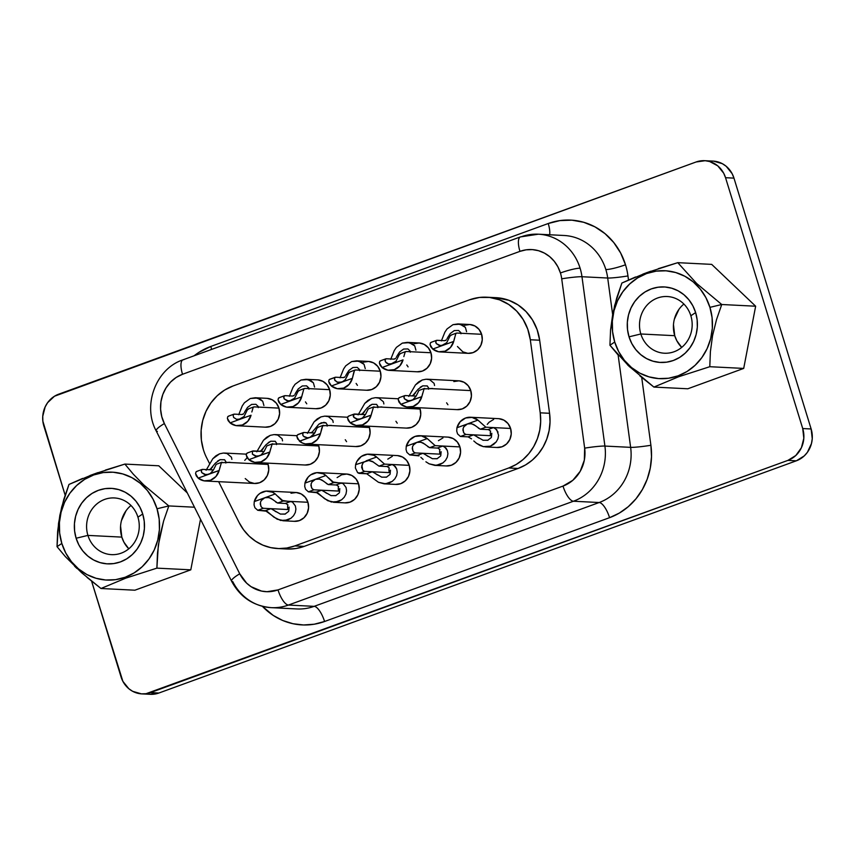 <?xml version="1.0" encoding="UTF-8"?>
<svg xmlns="http://www.w3.org/2000/svg" width="855" height="855" viewBox="0 0 855 855"><rect width="100%" height="100%" fill="white"/><g stroke="black" fill="none" stroke-linecap="round" stroke-linejoin="round"><path stroke-width="1.28" d="M105.389 470.09L124.873 464.083L158.784 465.793L187.331 492.972L158.784 465.793L124.873 464.083L133.305 474.183L143.768 484.924L168.82 505.925L194.48 507.218L168.82 505.925L163.615 520.994L168.82 505.925L157.021 508.768A54.025 50.124 92.9 0 1 125.161 577.264A54.025 50.124 92.9 0 1 61.817 543.449L57.029 546.655L65.343 556.616L81.685 572.786L100.986 588.497L125.749 578.162L156.882 568.137L158.335 545.137L163.615 520.994L159.661 536.983L157.491 553.035L156.882 568.137L125.749 578.162L100.986 588.497L134.887 590.207L190.793 569.836L134.887 590.207L100.986 588.497L87.028 577.392M137.933 517.179A28.386 26.334 -87.1 0 0 104.663 499.416A28.386 26.334 -87.1 0 0 87.915 535.401L76.116 538.244A37.802 35.066 92.9 0 1 98.411 490.321A37.802 35.066 92.9 0 1 142.721 513.983L137.933 517.179A28.386 26.334 92.9 0 1 111.503 554.639A28.386 26.334 92.9 0 1 87.915 535.401L121.827 537.111A28.386 26.334 -87.1 0 0 128.795 548.814L123.922 542.177L121.827 537.111L87.915 535.401A28.386 26.334 92.9 0 1 114.356 497.941A28.386 26.334 92.9 0 1 137.933 517.179L142.721 513.983L139.931 507.229L135.977 501.212L130.997 496.146L125.183 492.224L118.77 489.616L111.994 488.408L105.122 488.643L98.411 490.321L92.126 493.378L86.505 497.685L81.759 503.093L78.083 509.388L75.614 516.313L74.438 523.623L74.609 531.03L76.116 538.244L78.906 544.998L82.86 551.015L87.841 556.081L93.655 560.004L100.067 562.611L106.843 563.819L113.726 563.584L120.427 561.906L126.711 558.849L132.333 554.542L137.078 549.134L140.754 542.84L143.234 535.914L144.399 528.604L144.228 521.197L142.721 513.983A37.802 35.066 92.9 0 1 120.427 561.906A37.802 35.066 92.9 0 1 76.116 538.244L87.915 535.401A28.386 26.334 -87.1 0 0 121.196 553.164A28.386 26.334 -87.1 0 0 137.933 517.179M618.56 355.53L609.936 345.238L610.566 329.934L609.936 345.238L614.724 342.032A54.025 50.124 92.9 0 1 646.594 273.536A54.025 50.124 92.9 0 1 709.928 307.351L721.738 304.508L696.675 283.507L677.78 262.667L646.658 272.692L621.884 283.026L614.574 305.727L610.566 329.934L612.768 313.86L616.744 297.893L621.884 283.026L635.543 276.988M640.833 333.984A28.386 26.334 -87.1 0 0 674.103 351.747A28.386 26.334 -87.1 0 0 690.851 315.762L695.639 312.567A37.802 35.066 92.9 0 1 673.345 360.489A37.802 35.066 92.9 0 1 629.024 336.827L640.833 333.984L674.734 335.694A28.386 26.334 -87.1 0 0 681.702 347.397L676.829 340.76L674.734 335.694L640.833 333.984A28.386 26.334 92.9 0 1 667.263 296.525A28.386 26.334 92.9 0 1 690.851 315.762A28.386 26.334 92.9 0 1 664.41 353.222A28.386 26.334 92.9 0 1 640.833 333.984L629.024 336.827L631.813 343.582L635.778 349.599L640.758 354.665L646.562 358.587L652.985 361.195L659.761 362.402L666.633 362.167L673.345 360.489L679.629 357.433L685.25 353.115L689.985 347.718L693.662 341.423L696.141 334.497L697.317 327.187L697.146 319.781L695.639 312.567L692.849 305.812L688.884 299.784L683.904 294.719L678.09 290.807L671.677 288.199L664.901 286.981L658.029 287.227L651.318 288.905L645.033 291.961L639.412 296.268L634.667 301.676L630.99 307.971L628.521 314.897L627.346 322.207L627.517 329.613L629.024 336.827A37.802 35.066 92.9 0 1 651.318 288.905A37.802 35.066 92.9 0 1 695.639 312.567L690.851 315.762A28.386 26.334 -87.1 0 0 657.57 298A28.386 26.334 -87.1 0 0 640.833 333.984M386.706 477.101L381.79 477.186L372.31 471.757L389.346 472.612L388.982 469.459M390.468 470.186L390.104 474.14M395.555 484.4L400.738 483.674L405.291 480.852L408.508 476.385L409.898 470.945L409.256 465.366L392.189 464.5L395.373 466.574L396.699 469.01L397.244 472.174L396.635 475.615L394.882 478.811L392.263 481.365L389.068 483.075L384.109 483.823L378.466 482.284L366.742 473.777L372.31 471.757L366.742 473.777L357.657 472.697L355.381 467.984L355.605 464.682A14.439 13.391 92.9 0 1 369.2 454.165A14.439 13.391 92.9 0 1 376.595 457.03L384.526 464.115L409.256 465.366A14.439 13.391 -87.1 0 0 397.265 455.576L369.2 454.165M437.365 458.643L432.459 458.729L422.969 453.3L440.015 454.155L439.652 451.002M441.137 451.729L440.774 455.683M412.847 450.906L412.431 447.026L413.264 445.145L416.759 442.398L406.264 446.225L427.254 438.572L421.355 435.868L414.932 436.456L409.492 440.197L406.264 446.225L406.05 449.527L406.895 452.37L409.748 454.924L415.274 452.915L422.969 453.3L417.411 455.32L409.748 454.924L406.895 452.37L406.05 449.527L406.264 446.225A14.439 13.391 92.9 0 1 419.869 435.708A14.439 13.391 92.9 0 1 427.254 438.572L435.195 445.658L459.926 446.909A14.439 13.391 -87.1 0 0 447.924 437.119L419.869 435.708M488.034 440.186L483.118 440.272L473.638 434.842L490.674 435.697L490.321 432.545M491.807 433.271L491.433 437.226M463.517 432.448L463.1 428.569L463.934 426.688L467.429 423.941L456.933 427.767L477.924 420.115L472.013 417.411L465.601 417.999L460.15 421.739L456.933 427.767L456.72 431.07L457.564 433.913L460.418 436.467L465.943 434.458L473.638 434.842L468.08 436.862L460.418 436.467L457.564 433.913L456.72 431.07L456.933 427.767A14.439 13.391 92.9 0 1 470.528 417.251A14.439 13.391 92.9 0 1 477.924 420.115L485.854 427.201L510.595 428.451A14.439 13.391 -87.1 0 0 498.593 418.661L470.528 417.251M336.036 495.558L331.12 495.644L321.64 490.214L338.676 491.069L338.313 487.916M339.798 488.643L339.435 492.598M311.509 487.82L311.092 483.941L311.936 482.06L315.431 479.313L304.936 483.139L325.926 475.487L323.126 473.745L316.777 472.655L310.664 474.878L308.153 477.111L304.936 483.139L304.722 486.442L305.556 489.284L308.409 491.839L305.556 489.284L304.722 486.442L304.936 483.139A14.439 13.391 92.9 0 1 318.53 472.623A14.439 13.391 92.9 0 1 325.926 475.487L332.403 481.899L343.069 483.513L346.04 487.468L346.574 490.631L345.976 494.072L344.223 497.268L341.594 499.822L338.398 501.532L331.312 502.003L324.569 498.7L317.675 492.79L308.409 491.839L313.945 489.83L321.63 490.214M285.367 514.015L280.451 514.101L270.971 508.672L288.007 509.527L287.643 506.374M289.129 507.101L288.766 511.055M260.85 506.278L260.433 502.398L261.267 500.517L264.761 497.77L254.266 501.596L275.257 493.944L272.456 492.202L266.108 491.112L260.006 493.335L257.483 495.569L254.266 501.596L254.053 504.899L254.897 507.742L257.75 510.296L254.897 507.742L254.053 504.899L254.266 501.596A14.439 13.391 92.9 0 1 267.861 491.08A14.439 13.391 92.9 0 1 275.257 493.944L281.733 500.357L292.41 501.971L295.37 505.925L295.905 509.088L295.306 512.53L293.554 515.725L290.924 518.28L287.74 519.99L280.643 520.46L273.899 517.157L267.006 511.247L257.75 510.296L263.276 508.287L270.96 508.672M327.155 426.121L327.38 425.053L325.905 422.819L323.938 422.327L318.883 424.176L312.203 432.149L310.237 432.79L314.79 433.015L309.991 437.407L307.234 437.824L304.241 436.873L303.076 435.708L302.67 433.367L303.92 432.47L310.237 432.79L303.92 432.47M311.594 436.595L299.496 441.223L296.92 436.638L297.316 435.024L298.395 434.49L297.316 435.024L296.92 436.638L297.593 438.925L302.285 442.965L305.395 443.927L311.819 443.35L317.258 439.609L320.486 433.581A14.439 13.391 92.9 0 1 306.881 444.098A14.439 13.391 92.9 0 1 299.496 441.223L309.991 437.407L307.565 437.835L303.568 436.307L302.723 435.003L303.012 432.822M318.306 427.233L316.927 428.173L314.79 433.004L310.237 432.79L312.203 432.149L311.37 432.63M357.967 419.377L353.746 417.251L353.82 414.237L365.459 414.557L362.413 418.031M381.939 406.916L373.4 407.311L371.145 415.124L358.79 419.356M368.216 408.989L365.459 414.557L354.59 414.012M408.637 400.92L404.415 398.793L403.998 396.474L405.227 395.555L416.118 396.1L413.083 399.574M432.609 388.459L424.069 388.854L421.814 396.667L409.46 400.899M418.875 390.532L416.118 396.1L405.259 395.555M256.639 456.292L252.407 454.165L252.482 451.151L264.12 451.472L261.074 454.946M280.611 443.831L272.061 444.226L269.817 452.038L257.462 456.271M266.878 445.904L264.12 451.472L253.251 450.927M205.97 474.749L201.748 472.623L201.331 470.303L202.56 469.384L213.451 469.929L210.416 473.403M229.942 462.288L221.402 462.683L219.147 470.496L206.792 474.728M216.208 464.361L213.451 469.929L202.592 469.384M343.304 377.6L335.641 377.215L343.304 377.6L344.96 376.831L344.191 377.429M337.885 382.399L334.936 380.507L334.433 378.134L335.641 377.215M343.24 381.501L339.125 382.58M348.669 372.972L350.026 371.978L348.69 372.94L345.249 379.78M393.973 359.143L386.31 358.758L393.973 359.143L395.619 358.373L394.86 358.972M386.31 358.758L385.092 359.699L385.605 362.05L385.049 360.778L385.573 358.972M386.823 363.204L385.605 362.05L388.555 363.941L386.823 363.204M400.696 353.521L399.36 354.483L396.004 361.216L390.842 364.091M389.859 364.123L388.555 363.941L392.552 363.696L382.057 367.522L380.122 365.245L379.385 362.958L379.727 361.323L380.785 360.767L379.727 361.323L379.385 362.958L382.057 367.522L387.967 370.226L394.379 369.638L399.83 365.908L403.047 359.87A14.439 13.391 92.9 0 1 389.452 370.386A14.439 13.391 92.9 0 1 382.057 367.522L403.047 359.87L392.552 363.696L396.218 360.97M444.643 340.685L436.98 340.301L444.643 340.685L446.289 339.916L445.53 340.514M440.528 345.666L436.274 343.592L435.761 341.22L436.98 340.301M451.365 335.064L450.019 336.026L446.673 342.759L441.511 345.634M292.645 396.057L284.982 395.673L292.645 396.057L294.291 395.288L293.522 395.886M284.982 395.673L284.245 395.886L284.982 395.673M288.52 401.038L284.266 398.964L283.764 396.613L284.95 395.673M299.357 390.436L298.021 391.398L294.676 398.131L289.514 401.006M241.976 414.515L234.313 414.13L241.976 414.515L243.622 413.745L242.852 414.344M234.313 414.13L233.094 415.07L233.575 414.344M233.607 417.422L233.094 415.07L233.607 417.422L236.546 419.313L233.607 417.422M248.687 408.893L247.352 409.855L244.006 416.588L238.844 419.463M237.861 419.495L236.546 419.313L240.554 419.068L230.059 422.894L228.125 420.617L227.387 418.33L227.729 416.695L228.777 416.139L227.729 416.695L227.387 418.33L230.059 422.894L235.959 425.598L242.382 425.01L247.822 421.28L251.049 415.241A14.439 13.391 92.9 0 1 237.444 425.758A14.439 13.391 92.9 0 1 230.059 422.894L251.049 415.241L240.554 419.068L244.22 416.342M294.216 521.315L299.41 520.588L303.952 517.767L307.169 513.299L308.57 507.859L307.928 502.28L290.85 501.415L307.928 502.28A14.439 13.391 -87.1 0 0 295.926 492.491L267.861 491.08M344.886 502.858L350.069 502.131L354.622 499.309L357.839 494.842L359.228 489.402L358.587 483.823L341.519 482.957L358.587 483.823A14.439 13.391 -87.1 0 0 346.596 474.033L318.53 472.623M245.235 478.576L249.361 482.006L254.405 483.47L259.589 482.733L264.142 479.922L267.358 475.455L268.748 470.015L268.107 464.425L228.819 462.448L268.107 464.425A14.439 13.391 -87.1 0 0 267.636 463.132M224.395 453.043L227.024 453.524L231.438 457.19L231.876 459.338M231.438 457.19L227.024 453.524L223.433 453.043L219.575 453.813L215.92 455.801L212.777 458.75L206.108 470.261L212.777 458.75L219.639 453.791M256.222 462.555A14.439 13.391 92.9 0 1 248.826 459.68L254.737 462.384L261.149 461.807L266.6 458.066L269.817 452.038A14.439 13.391 92.9 0 1 256.222 462.555L305.321 465.024A14.439 13.391 -87.1 0 0 318.776 445.968A14.439 13.391 -87.1 0 0 318.306 444.675L318.776 445.968L279.478 443.991L318.776 445.968L319.417 451.558L318.017 456.998L314.811 461.465L310.258 464.276L305.064 465.013M275.064 434.586L277.693 435.067L282.107 438.733L282.535 440.881M282.107 438.733L277.693 435.067L274.102 434.586L270.244 435.355L266.578 437.343L263.436 440.293L256.778 451.803L263.436 440.293L270.308 435.334M457.072 409.641L462.256 408.904L466.809 406.093L470.026 401.626L471.415 396.186L470.774 390.596L431.486 388.619L470.774 390.596A14.439 13.391 -87.1 0 0 458.782 380.817L427.062 379.214L429.691 379.695L434.105 383.361L434.543 385.509M434.105 383.361L429.691 379.695L426.1 379.214L422.242 379.983L418.587 381.971L415.445 384.921L408.776 396.431L415.445 384.921L422.306 379.962M357.55 425.64A14.439 13.391 92.9 0 1 350.155 422.765L356.065 425.469L362.488 424.892L367.928 421.152L371.145 415.124A14.439 13.391 92.9 0 1 357.55 425.64L406.659 428.109A14.439 13.391 -87.1 0 0 420.104 409.053A14.439 13.391 -87.1 0 0 419.645 407.76L420.104 409.053L380.817 407.076L420.104 409.053L420.746 414.643L419.356 420.083L416.139 424.55L411.586 427.361L406.403 428.099M376.392 397.671L379.022 398.152L383.446 401.818L383.874 403.966M383.446 401.818L379.022 398.152L375.43 397.671L371.583 398.441L367.917 400.429L364.775 403.378L358.106 414.889L364.775 403.378L371.636 398.419M265.253 427.158L270.437 426.431L274.989 423.61L278.206 419.142L279.596 413.702L278.954 408.124L261.887 407.258L278.954 408.124A14.439 13.391 -87.1 0 0 266.963 398.334L255.26 397.746L260.433 399.274L262.72 401.262L263.917 405.548M242.243 405.922L238.705 414.739L242.243 405.922L244.402 402.748L250.323 398.494L255.26 397.746M315.923 408.701L321.106 407.974L325.659 405.152L328.876 400.685L330.265 395.245L329.624 389.666L312.556 388.801L329.624 389.666A14.439 13.391 -87.1 0 0 317.632 379.877L305.919 379.289L311.102 380.817L313.39 382.805L314.576 387.091M292.912 387.465L289.375 396.282L292.912 387.465L295.06 384.29L300.992 380.037L305.919 379.289M457.457 346.521L462.876 351.875L467.92 353.329L473.104 352.602L477.656 349.781L480.873 345.313L482.263 339.873L481.622 334.294L464.554 333.429L481.622 334.294A14.439 13.391 -87.1 0 0 469.63 324.505L457.927 323.917L463.1 325.445L465.398 327.433L466.584 331.719M444.91 332.093L441.372 340.91L444.91 332.093L447.069 328.918L452.99 324.665L457.927 323.917M417.251 371.786L422.445 371.059L426.987 368.238L430.204 363.77L431.604 358.33L430.963 352.752L413.884 351.886L430.963 352.752A14.439 13.391 -87.1 0 0 418.961 342.962L407.258 342.374L412.431 343.902L414.728 345.89L415.915 350.176M394.251 350.55L390.714 359.367L394.251 350.55L396.399 347.376L402.32 343.122L407.258 342.374M306.881 444.098L355.99 446.567A14.439 13.391 -87.1 0 0 369.446 427.511A14.439 13.391 -87.1 0 0 368.975 426.218L369.446 427.511L330.148 425.534L369.446 427.511L370.087 433.1L368.687 438.54L365.47 443.008L360.928 445.818L355.733 446.556M331.27 425.373L322.73 425.769L320.486 433.581L309.991 437.407L320.486 433.581L321.982 427.511M325.734 416.129L328.363 416.609L332.777 420.275L333.204 422.423M332.777 420.275L328.352 416.609L324.772 416.129L320.914 416.898L317.248 418.886L314.106 421.836L307.437 433.346L314.106 421.836L320.978 416.877M366.581 390.243L371.775 389.517L376.328 386.695L379.535 382.228L380.935 376.788L380.293 371.209L363.215 370.343L380.293 371.209A14.439 13.391 -87.1 0 0 368.291 361.419L356.588 360.831L361.761 362.36L364.059 364.348L365.245 368.633M343.582 369.007L340.044 377.825L343.582 369.007L345.73 365.833L351.662 361.579L356.588 360.831M495.836 297.668L508.885 300.297L518.045 304.925L526.049 311.583L532.505 319.962L537.122 329.656L539.665 340.226L549.573 413.296L540.21 412.826L530.314 339.756A50.221 46.598 92.9 0 0 486.719 297.209A50.221 46.598 92.9 0 0 469.566 299.816L232.998 385.99A50.221 46.598 92.9 0 0 203.383 449.666A50.221 46.598 92.9 0 0 206.589 457.682L209.561 463.592L206.589 457.682A50.221 46.598 92.9 0 1 203.383 449.666L201.374 440.079L201.149 430.236L202.71 420.532L206.002 411.319L210.886 402.962L217.181 395.78L224.651 390.051L232.998 385.99L469.566 299.816L479.495 297.454L489.637 297.454L499.523 299.827L508.693 304.455L516.687 311.113L523.153 319.492L527.77 329.186L530.314 339.756L540.21 412.826L540.681 421.558L539.729 430.257L537.4 438.658L533.744 446.513L528.892 453.567L522.971 459.616L516.185 464.479L508.725 467.995L294.793 545.928L286.885 548.012L278.773 548.579L270.704 547.617L262.923 545.169L255.666 541.29L249.147 536.117L243.579 529.79L239.122 522.512L218.634 481.664L239.122 522.512A50.221 46.598 92.9 0 0 277.629 548.536L286.991 549.006A50.221 46.598 -87.1 0 0 304.145 546.398L296.236 548.483L288.124 549.049M296.514 608.92A50.221 46.598 -87.1 0 0 314.159 606.345L599.152 502.526A50.221 46.598 -87.1 0 0 630.637 447.357L618.133 355.06L630.637 447.357L604.913 446.064A50.221 46.598 92.9 0 1 573.427 501.233L599.152 502.526L314.159 606.345L288.434 605.051A50.221 46.598 92.9 0 1 271.281 607.659L296.995 608.952A50.221 46.598 -87.1 0 0 314.159 606.345L288.434 605.051L573.427 501.233L599.152 502.526A50.221 46.598 -87.1 0 0 630.637 447.357L604.913 446.064L581.977 276.731A50.221 46.598 -87.1 0 0 580.107 268.224A15.689 2.138 162.9 0 0 560.431 272.969A34.531 32.03 92.9 0 1 561.714 278.816A15.689 1.154 -7.7 0 1 581.977 276.731L607.702 278.025L612.64 314.512L607.702 278.025A50.221 46.598 -87.1 0 0 605.832 269.528A50.221 46.598 -87.1 0 0 564.834 235.531M549.647 234.762A15.689 5.451 70 0 0 548.226 223.518A65.91 61.154 92.9 0 1 625.507 264.783A15.689 2.138 -17.1 0 1 605.832 269.528A50.221 46.598 -87.1 0 0 564.108 235.488L538.383 234.195A50.221 46.598 92.9 0 1 580.107 268.224A50.221 46.598 92.9 0 1 581.977 276.731L607.702 278.025A15.689 1.154 172.3 0 0 627.955 275.941L628.511 279.991L627.955 275.941A15.689 1.154 -7.7 0 1 607.702 278.025A50.221 46.598 -87.1 0 0 605.832 269.528A15.689 2.138 162.9 0 0 625.507 264.783A65.91 61.154 92.9 0 1 627.955 275.941A65.91 61.154 92.9 0 0 625.507 264.783L620.645 253.005L613.74 242.51L605.051 233.672L594.92 226.842L583.73 222.289L571.91 220.173L559.929 220.59L548.226 223.518A15.689 5.451 -110 0 1 549.647 234.762M149.871 694.292L158.891 693.02L796.326 460.813L804.234 455.918L807.387 452.327L811.47 443.542L812.25 438.69L811.139 428.975L733.964 178.129L732.115 173.64L726.173 166.276L722.315 163.668L713.551 161.135M333.439 502.28L345.142 502.879A14.439 13.391 -87.1 0 0 358.587 483.823L356.011 478.939L351.886 475.508L346.852 474.055L341.658 474.782L337.116 477.592M446.225 465.943L451.408 465.216L455.961 462.395L459.167 457.927L460.567 452.487L459.926 446.909L457.35 442.024L453.225 438.594L448.18 437.14M442.997 437.867L438.444 440.678M395.94 421.28L397.244 423.204M303.803 389.004L304.893 388.416L312.556 388.801L304.893 388.416L303.814 388.972L301.708 396.784A14.439 13.391 92.9 0 1 288.114 407.301L316.179 408.722A14.439 13.391 -87.1 0 0 329.624 389.666L327.048 384.782L322.923 381.351L317.889 379.898M305.449 401.893L306.753 403.806M389.452 370.386L417.507 371.807A14.439 13.391 -87.1 0 0 430.963 352.752L428.376 347.867L424.262 344.437L419.217 342.983L414.034 343.71M406.788 364.978L408.091 366.891M345.27 439.737L346.574 441.661M354.472 370.546L355.562 369.959L363.215 370.343L355.562 369.959L354.483 370.514L352.378 378.327A14.439 13.391 92.9 0 1 338.783 388.843L366.838 390.265A14.439 13.391 -87.1 0 0 380.293 371.209L377.718 366.325L373.592 362.894L368.548 361.441L363.364 362.167M356.118 383.435L357.422 385.349M384.109 483.823L395.812 484.422A14.439 13.391 -87.1 0 0 409.256 465.366L406.681 460.482L402.555 457.051L397.522 455.597M392.327 456.324L387.785 459.135M456.891 333.044L455.822 333.6L456.891 333.044L464.554 333.429L456.891 333.044L455.822 333.6L453.716 341.412A14.439 13.391 92.9 0 1 440.111 351.929L468.177 353.35A14.439 13.391 -87.1 0 0 481.622 334.294L479.046 329.41L474.92 325.979L469.887 324.526L464.693 325.253M237.444 425.758L265.51 427.179A14.439 13.391 -87.1 0 0 278.954 408.124L276.379 403.239L272.253 399.809L267.22 398.355M408.22 407.183A14.439 13.391 92.9 0 1 400.824 404.308L406.734 407.012L413.147 406.435L418.597 402.694L421.814 396.667A14.439 13.391 92.9 0 1 408.22 407.183L457.329 409.652A14.439 13.391 -87.1 0 0 470.774 390.596L468.198 385.723L464.073 382.292L459.039 380.828L453.845 381.565M446.599 402.823L447.913 404.746M205.553 481.012A14.439 13.391 92.9 0 1 198.157 478.137L204.067 480.841L210.48 480.264L215.93 476.524L219.147 470.496A14.439 13.391 92.9 0 1 205.553 481.012L254.662 483.481A14.439 13.391 -87.1 0 0 268.107 464.425L267.647 463.132M247.138 457.746L244.754 460.353M496.883 447.486L502.077 446.759L506.62 443.937L509.837 439.47L511.237 434.03L510.595 428.451L508.009 423.567L503.894 420.136L498.85 418.683M493.666 419.41L489.113 422.22L487.243 424.379M282.77 520.738L294.473 521.336A14.439 13.391 -87.1 0 0 307.928 502.28L305.342 497.396L301.227 493.966L296.183 492.512L290.999 493.239M270.789 607.627A50.221 46.598 -87.1 0 0 288.434 605.051L573.427 501.233A50.221 46.598 -87.1 0 0 604.913 446.064A15.689 1.154 172.3 0 0 584.66 448.148L561.714 278.816A34.531 32.03 -87.1 0 0 560.431 272.969L557.888 266.803L554.264 261.299L549.722 256.671L544.411 253.101L538.554 250.707L532.366 249.607L526.082 249.831L519.958 251.359L182.521 374.276L176.183 377.45L170.615 382.025L166.084 387.785L162.813 394.444L160.954 401.711L160.59 409.214L161.755 416.62L164.374 423.567L239.742 573.801L246.635 583.153L251.114 586.712L261.459 591.062L267.006 591.713L278.014 589.897L563.007 486.078L572.807 480.318L580.214 471.308L584.328 460.14L584.66 448.148A34.531 32.03 92.9 0 1 563.007 486.078L278.014 589.897A34.531 32.03 92.9 0 1 239.742 573.801A15.689 3.046 153.4 0 0 231.545 581.079M486.719 297.209L496.071 297.679A50.221 46.598 -87.1 0 1 539.665 340.226L530.314 339.756L539.665 340.226L549.573 413.296L540.21 412.826A50.221 46.598 92.9 0 1 508.725 467.995L518.077 468.465L304.145 546.398L294.793 545.928L508.725 467.995L518.077 468.465A50.221 46.598 -87.1 0 0 549.573 413.296L550.032 422.028L549.081 430.728L546.751 439.128L543.096 446.983L538.244 454.037L532.334 460.086L525.536 464.949L518.077 468.465L304.145 546.398L294.793 545.928A50.221 46.598 92.9 0 1 277.629 548.536M141.898 693.897L150.32 694.313A25.116 23.299 -87.1 0 0 158.891 693.02L150.48 692.593L787.904 460.385L796.326 460.813A25.116 23.299 -87.1 0 0 811.139 428.975L802.717 428.547L725.542 177.701L733.964 178.129L811.139 428.975L802.717 428.547A25.116 23.299 92.9 0 1 787.904 460.385L796.326 460.813L158.891 693.02L150.48 692.593A25.116 23.299 92.9 0 1 141.898 693.897A25.116 23.299 92.9 0 1 121.036 676.871L91.581 581.133L122.885 681.36L128.827 688.724L132.685 691.332L141.449 693.865L146.023 693.704L787.904 460.385L795.813 455.491L801.413 447.721L803.828 438.262L802.717 428.547L725.542 177.701L723.693 173.212L717.751 165.849L709.629 161.51L705.129 160.708L696.109 161.98L54.496 396.218L47.613 402.673L45.176 406.852L42.75 416.31L42.868 421.237L65.14 495.173L43.861 426.025A25.116 23.299 92.9 0 1 58.674 394.187L696.109 161.98A25.116 23.299 92.9 0 1 704.68 160.687A25.116 23.299 92.9 0 1 725.542 177.701L733.964 178.129A25.116 23.299 -87.1 0 0 713.102 161.103L704.68 160.687M200.508 519.231L190.793 569.836L156.882 568.137L190.793 569.836L200.508 519.231M658.297 268.673L677.78 262.667L711.691 264.377L677.78 262.667L696.675 283.507L721.738 304.508L755.649 306.218L721.738 304.508L716.533 319.578L712.578 335.566L710.398 351.619L709.789 366.71L743.7 368.42L709.789 366.71L678.667 376.745L653.893 387.08L687.805 388.779L743.7 368.42L755.649 306.218L711.691 264.377L755.649 306.218L743.7 368.42L687.805 388.779L653.893 387.08L639.946 375.965M210.8 346.446L548.226 223.518L210.8 346.446A15.689 5.451 -110 0 1 211.591 349.417A15.689 5.451 70 0 0 210.8 346.446L198.681 352.506L194.106 355.787A65.91 61.154 92.9 0 1 210.8 346.446M641.71 377.44L650.901 445.273L651.51 456.73L650.26 468.155L647.203 479.185L642.404 489.477L636.035 498.743L628.275 506.684L619.362 513.064L609.562 517.681L324.569 621.5L314.191 624.225L303.546 624.973L292.966 623.723L282.749 620.506L273.226 615.418L262.378 606.313A65.91 61.154 92.9 0 0 324.569 621.5A15.689 5.451 70 0 0 314.159 606.345A15.689 5.451 -110 0 1 324.569 621.5L609.562 517.681A15.689 5.451 70 0 0 599.152 502.526A15.689 5.451 -110 0 1 609.562 517.681A65.91 61.154 92.9 0 0 650.901 445.273A15.689 1.154 -7.7 0 1 630.637 447.357A15.689 1.154 172.3 0 0 650.901 445.273L641.71 377.44M271.281 607.659A50.221 46.598 92.9 0 1 232.763 581.635A15.689 3.046 -26.6 0 1 231.555 581.133A15.689 3.046 -26.6 0 1 239.742 573.801L164.374 423.567A15.689 3.046 153.4 0 0 156.187 430.899L231.555 581.133C240.18 597.217 253.411 606.056 271.281 607.659M521.229 236.792A50.221 46.598 92.9 0 1 538.383 234.195L520.428 236.91A15.689 5.451 -110 0 1 521.229 236.792M288.434 605.051A15.689 5.451 -110 0 1 278.014 589.897A15.689 5.451 70 0 0 288.434 605.051M573.427 501.233A15.689 5.451 -110 0 1 563.007 486.078A15.689 5.451 70 0 0 573.427 501.233M157.395 431.401A15.689 3.046 -26.6 0 1 156.166 430.856A15.689 3.046 -26.6 0 1 164.374 423.567A34.531 32.03 92.9 0 1 182.521 374.276A15.689 5.451 -110 0 1 182.938 359.848A15.689 5.451 -110 0 1 183.804 359.709M561.714 278.816L584.66 448.148A15.689 1.154 -7.7 0 1 604.913 446.064L581.977 276.731A15.689 1.154 172.3 0 0 561.714 278.816M520.364 236.931A15.689 5.451 70 0 0 519.958 251.359A15.689 5.451 -110 0 1 520.428 236.91L183.002 359.827A15.689 5.451 70 0 0 182.521 374.276L519.958 251.359A34.531 32.03 92.9 0 1 560.431 272.969A15.689 2.138 -17.1 0 1 580.107 268.224A50.221 46.598 -87.1 0 0 539.12 234.238M329.068 379.78L330.115 379.225L329.068 379.78L328.715 381.416L329.068 379.78M329.453 383.703L328.715 381.416L331.387 385.979L329.453 383.703M338.783 388.843A14.439 13.391 92.9 0 1 331.387 385.979L337.298 388.683L343.71 388.095L349.161 384.365L352.378 378.327L331.387 385.979L341.882 382.153L337.094 382.142L334.508 379.695L334.775 377.557L330.115 379.225M397.244 472.174L396.635 475.615L394.882 478.811L392.263 481.365L385.573 483.812L378.466 482.284L366.774 473.777M376.595 457.03L366.1 460.856L376.595 457.03L373.795 455.288L367.447 454.197L361.334 456.42L356.866 461.454L355.605 464.682L368.58 460.428L373.421 462.042M403.849 356.599L405.152 352.057L406.221 351.501L405.152 352.057L406.221 351.501L413.884 351.886L406.221 351.501M430.396 342.866L431.444 342.31L430.396 342.866L430.054 344.501L430.396 342.866M430.792 346.788L430.054 344.501L432.726 349.064L430.792 346.788M440.111 351.929A14.439 13.391 92.9 0 1 432.726 349.064L438.626 351.768L445.049 351.181L450.489 347.451L453.716 341.412L432.726 349.064L453.716 341.412L454.518 338.142M278.399 398.238L279.446 397.682L278.399 398.238L278.057 399.873L278.399 398.238M278.794 402.16L278.057 399.873L280.718 404.436L278.794 402.16M288.114 407.301A14.439 13.391 92.9 0 1 280.718 404.436L286.628 407.14L293.041 406.553L298.491 402.823L301.708 396.784L280.718 404.436L301.708 396.784L302.52 393.514M251.851 411.971L253.155 407.429L254.224 406.873L253.155 407.429L254.224 406.873L261.887 407.258L254.224 406.873M347.974 416.567L349.054 416.032L347.974 416.567L347.59 418.191L347.974 416.567M348.263 420.468L347.59 418.191L350.155 422.765L348.263 420.468M353.831 414.226L353.243 415.979L353.746 417.251L356.621 419.174L360.65 418.95L350.155 422.765L371.145 415.124L372.011 411.811M398.644 398.109L399.723 397.575L398.644 398.109L398.248 399.734L398.644 398.109M398.932 402.01L398.248 399.734L400.824 404.308L398.932 402.01M404.501 395.769L403.913 397.522L404.415 398.793L407.29 400.717L411.319 400.493L400.824 404.308L421.814 396.667L422.68 393.353M246.646 453.481L247.726 452.947L246.646 453.481L246.251 455.106L246.646 453.481M246.935 457.382L246.251 455.106L248.826 459.68L246.935 457.382M252.503 451.141L252.407 454.165L255.282 456.089L259.322 455.865L248.826 459.68L269.817 452.038L270.682 448.725M195.977 471.939L197.056 471.404L195.977 471.939L195.581 473.563L195.977 471.939M196.265 475.84L195.581 473.563L198.157 478.137L196.265 475.84M201.833 469.598L201.246 471.351L201.748 472.623L204.623 474.546L208.652 474.322L198.157 478.137L219.147 470.496L220.013 467.183M439.887 449.484A8.165 7.567 -87.1 0 0 440.015 454.155L422.936 453.3L417.411 455.32L419.003 455.875L409.748 454.924L415.274 452.915L413.435 451.793L412.26 448.693L412.516 446.738L413.446 444.889L416.759 442.398L420.906 442.163L425.117 444.344M420.852 457.307L423.129 459.424L420.852 457.307M425.897 461.786L429.135 463.827L425.897 461.786M447.913 453.716L447.304 457.158L445.551 460.353L442.922 462.908L436.242 465.355L429.135 463.827L434.768 465.366L446.481 465.964A14.439 13.391 -87.1 0 0 459.926 446.909L442.858 446.043L446.043 448.116L447.368 450.553L447.913 453.716L447.304 457.158L445.551 460.353L442.922 462.908L439.737 464.618L434.768 465.366M490.556 431.027A8.165 7.567 -87.1 0 0 490.674 435.697L473.606 434.842L468.08 436.862L471.522 438.85L468.08 436.862L460.418 436.467L465.943 434.458L464.105 433.335L462.918 430.236L463.175 428.28L464.115 426.431L467.429 423.941L471.565 423.706L475.786 425.886M473.798 440.966L476.566 443.328L473.798 440.966M479.805 445.37L476.566 443.328L483.31 446.631L479.805 445.37M486.901 446.898L483.31 446.631L490.407 446.16L486.901 446.898M493.591 444.45L490.407 446.16L496.221 441.896L493.591 444.45M497.973 438.701L496.221 441.896L497.973 438.701L498.572 435.259L497.973 438.701M485.437 446.909L497.14 447.507A14.439 13.391 -87.1 0 0 510.595 428.451L493.517 427.586L496.702 429.659L498.572 435.259M244.327 412.698L245.118 411.202L244.327 412.698M247.576 407.354L245.118 411.202L247.576 407.354L251.616 404.415L255.912 404.297L258.167 406.446L255.912 404.297M258.285 407.611L258.296 407.076M250.323 398.494L257.312 398.024L262.72 401.262M303.814 388.972L304.893 388.416M294.879 397.885L291.213 400.61L287.216 400.856L284.266 398.964L283.71 397.693L284.245 395.886M294.996 394.241L295.787 392.744L294.996 394.241M298.245 388.897L295.787 392.744L298.245 388.897L302.285 385.958L306.582 385.84L308.965 388.619M308.954 389.153L308.837 387.988L306.582 385.851M300.992 380.037L307.971 379.567L313.39 382.805M446.887 342.513L443.221 345.238L439.214 345.484L436.274 343.592L435.719 342.321L436.242 340.514M446.994 338.869L447.785 337.372L446.994 338.869M450.243 333.525L447.785 337.372L450.243 333.525L454.283 330.586L458.579 330.479L460.834 332.616L458.579 330.479M460.952 333.781L460.973 333.247M452.99 324.665L459.979 324.195L465.398 327.433M396.325 357.326L397.115 355.83L396.325 357.326M399.584 351.982L397.115 355.83L399.584 351.982L403.613 349.043L407.91 348.936L410.165 351.074L407.91 348.936M410.282 352.239L410.304 351.704M402.32 343.122L409.31 342.652L414.728 345.89M345.666 375.783L346.457 374.287L345.666 375.783M348.915 370.439L346.457 374.287L348.915 370.439L352.944 367.5L357.24 367.383L359.506 369.531L357.24 367.383M359.613 370.696L359.634 370.162M351.662 361.579L358.64 361.109L364.059 364.348M354.483 370.514L355.562 369.959M348.145 374.201L345.345 379.673L341.882 382.153L352.378 378.327L353.778 372.288M221.402 462.683L228.819 462.448M214.445 467.845L213.44 469.951M225.816 463.036L226.051 461.967L224.576 459.734L220.088 459.68L215.449 463.068L210.031 469.545M210.875 469.064L208.898 469.705L210.875 469.064L212.713 466.83M217.555 461.091L220.088 459.68L224.683 459.798M279.478 443.991L272.168 444.098M265.114 449.388L264.11 451.493M276.486 444.579L276.71 443.51L275.235 441.276L270.757 441.223L266.108 444.611L260.7 451.087M261.545 450.606L259.567 451.248L261.545 450.606L263.372 448.373M268.224 442.634L270.757 441.223L275.353 441.34M424.069 388.854L431.486 388.619M417.112 394.016L416.118 396.122M428.483 389.207L428.718 388.138L427.244 385.904L422.755 385.851L418.116 389.239L412.698 395.715M413.542 395.234L411.576 395.876L413.542 395.234L415.38 393.001M420.222 387.262L422.755 385.851L427.35 385.968M373.4 407.311L380.817 407.076M366.442 412.473L365.448 414.579M377.814 407.664L378.049 406.595L376.574 404.362L372.085 404.308L367.447 407.696L362.039 414.173M362.873 413.692L360.906 414.333L362.873 413.692L364.711 411.458M369.552 405.719L372.085 404.308L376.692 404.426M303.033 432.79L298.395 434.49M330.148 425.534L322.837 425.64M316.371 429.402L313.518 434.864M316.927 428.173L317.547 427.447M318.883 424.176L321.416 422.765L326.022 422.883M312.203 432.149L314.041 429.915M295.905 509.088L295.306 512.53L293.554 515.725L290.924 518.28L284.234 520.727L277.138 519.199L265.413 510.692L270.939 508.672L265.413 510.692L257.75 510.296L263.276 508.287L261.438 507.165L260.251 504.065L260.508 502.109L261.448 500.261L264.761 497.77L268.898 497.535L273.119 499.715M275.257 493.944L264.761 497.77L267.572 497.354L270.95 498.294L277.661 503.05L283.187 501.03L277.779 496.253M275.652 501.928L277.661 503.05L283.187 501.03L290.85 501.415L285.324 503.435L277.661 503.05L285.324 503.435L290.85 501.415M287.964 504.952L285.955 503.552M280.269 514.047L285.025 514.133L288.541 511.45M271.634 508.811L276.058 511.835M292.41 501.971L295.37 505.925M287.889 504.856A8.165 7.567 -87.1 0 0 288.007 509.527L263.276 508.287M346.574 490.631L345.976 494.072L344.223 497.268L341.594 499.822L334.904 502.27L327.796 500.741L316.072 492.234L321.608 490.214L316.072 492.234L308.409 491.839L313.945 489.83L312.107 488.707L310.921 485.608L311.177 483.652L312.118 481.803L315.431 479.313L319.567 479.078L323.788 481.258M325.926 475.487L315.431 479.313L318.242 478.896L321.619 479.837L328.331 484.593L333.856 482.573L328.438 477.795M326.321 483.47L328.331 484.593L333.856 482.573L341.519 482.957L335.983 484.977L328.331 484.593L335.983 484.977L341.519 482.957M338.633 486.495L336.624 485.095M330.938 495.59L335.694 495.676L339.211 492.993M322.303 490.353L326.728 493.378M343.069 483.513L346.04 487.468M338.548 486.399A8.165 7.567 -87.1 0 0 338.676 491.069L313.945 489.83M477.924 420.115L467.429 423.941L470.239 423.524L473.617 424.465L480.328 429.221L485.854 427.201L480.446 422.423M478.319 428.099L480.328 429.221L485.854 427.201L493.517 427.586L487.991 429.605L480.328 429.221L487.991 429.605L493.517 427.586M490.631 431.123L488.622 429.723M482.936 440.218L487.692 440.304L491.208 437.621M474.301 434.981L478.725 438.006M495.077 428.141L498.038 432.096M473.606 434.842L465.943 434.458M427.254 438.572L416.759 442.398L419.581 441.982L422.947 442.922L429.659 447.678L435.195 445.658L429.776 440.881M427.65 446.556L429.659 447.678L435.195 445.658L442.858 446.043L437.322 448.063L429.659 447.678L437.322 448.063L442.858 446.043M439.972 449.58L437.952 448.18M432.267 458.675L437.023 458.761L440.549 456.078M423.642 453.439L428.066 456.463M444.408 446.599L447.368 450.553M422.936 453.3L415.274 452.915M389.303 468.038L387.294 466.638M381.597 477.133L386.364 477.218L389.88 474.536M372.972 471.896L377.397 474.92M393.738 465.056L396.699 469.01M375.185 463.399L378.989 466.135L386.652 466.52L392.189 464.5L386.652 466.52L378.989 466.135L384.526 464.115L392.189 464.5M366.742 473.777L359.079 473.381L364.615 471.372L372.278 471.757L364.615 471.372L362.766 470.25L361.59 467.161L362.777 463.346L364.251 461.86M364.615 471.372L359.079 473.381L357.657 472.697L355.381 467.984L355.605 464.682L368.911 460.439L372.288 461.379L378.989 466.135L384.526 464.115L379.107 459.338M389.217 467.942A8.165 7.567 -87.1 0 0 389.346 472.612L372.278 471.757M678.977 309.296L674.36 319.225M673.473 324.708L674.734 335.694A28.386 26.334 -87.1 0 1 683.882 304.059M629.9 367.084L627.485 364.786M642.875 274.102L650.783 271.217M614.724 342.032L612.575 331.719L612.33 321.138L614.008 310.696L617.545 300.789L622.803 291.801L629.579 284.074L637.606 277.907L646.594 273.536L656.18 271.142L666.002 270.8L675.696 272.531L684.866 276.261L693.17 281.861L700.288 289.097L705.941 297.711L709.928 307.351L712.087 317.665L712.333 328.256L710.655 338.698L707.117 348.605L701.859 357.593L695.083 365.32L687.057 371.487L678.068 375.847L668.482 378.252L658.649 378.594L648.966 376.863L639.797 373.133L631.492 367.532L624.374 360.297L618.71 351.683L614.724 342.032L609.936 345.238L628.671 365.919L653.893 387.08L678.667 376.745L709.789 366.71L710.398 351.619L712.578 335.566L716.533 319.578L721.738 304.508L709.928 307.351A54.025 50.124 92.9 0 1 678.068 375.847A54.025 50.124 92.9 0 1 614.724 342.032M126.07 510.713L121.453 520.642M120.566 526.124L121.827 537.111A28.386 26.334 -87.1 0 1 130.975 505.476M65.343 556.616L57.029 546.655L57.648 531.35L59.861 515.276L63.826 499.309L68.977 484.443L82.636 478.405M89.967 475.519L97.865 472.633M76.993 568.5L74.577 566.202M61.817 543.449L59.658 533.146L59.423 522.555L61.1 512.113L64.627 502.206L69.886 493.217L76.661 485.49L84.698 479.324L93.687 474.963L103.273 472.559L113.095 472.216L122.778 473.948L131.948 477.678L140.252 483.278L147.37 490.514L153.034 499.128L157.021 508.768L159.18 519.081L159.415 529.673L157.737 540.114L154.21 550.022L148.952 559.01L142.176 566.737L134.139 572.903L125.161 577.264L115.564 579.669L105.742 580.011L96.059 578.279L86.889 574.549L78.585 568.949L71.467 561.714L65.803 553.1L61.817 543.449A54.025 50.124 92.9 0 1 93.687 474.963A54.025 50.124 92.9 0 1 157.021 508.768L168.82 505.925L143.768 484.924L133.305 474.183L124.873 464.083L93.74 474.108L68.977 484.443L61.656 507.143L58.525 523.367L57.029 546.655L61.817 543.449M361.59 467.161L362.777 463.346M362.766 470.239L361.847 465.195M246.347 454.155L224.512 453.054M297.006 435.697L275.182 434.597M398.345 398.783L376.521 397.682M347.675 417.24L325.851 416.139M156.187 430.899C142.24 405.42 155.867 368.623 183.002 359.827M253.764 406.937L248.239 408.957M228.328 416.214L233.853 414.194M304.433 388.48L298.897 390.5M278.987 397.757L284.523 395.737M456.431 333.108L450.906 335.128M430.995 342.385L436.52 340.365M405.762 351.565L400.236 353.585M380.325 360.842L385.851 358.822M329.656 379.299L335.192 377.279M355.103 370.023L349.567 372.043M222.011 462.202L216.486 464.212M196.575 471.468L202.101 469.459M272.681 443.745L267.155 445.754M247.245 453.011L252.77 451.002M424.679 388.373L419.153 390.382M399.242 397.639L404.778 395.63M374.02 406.83L368.484 408.84M348.573 416.096L354.109 414.087M297.903 434.554L303.44 432.545M323.35 425.288L317.814 427.297"/></g></svg>
